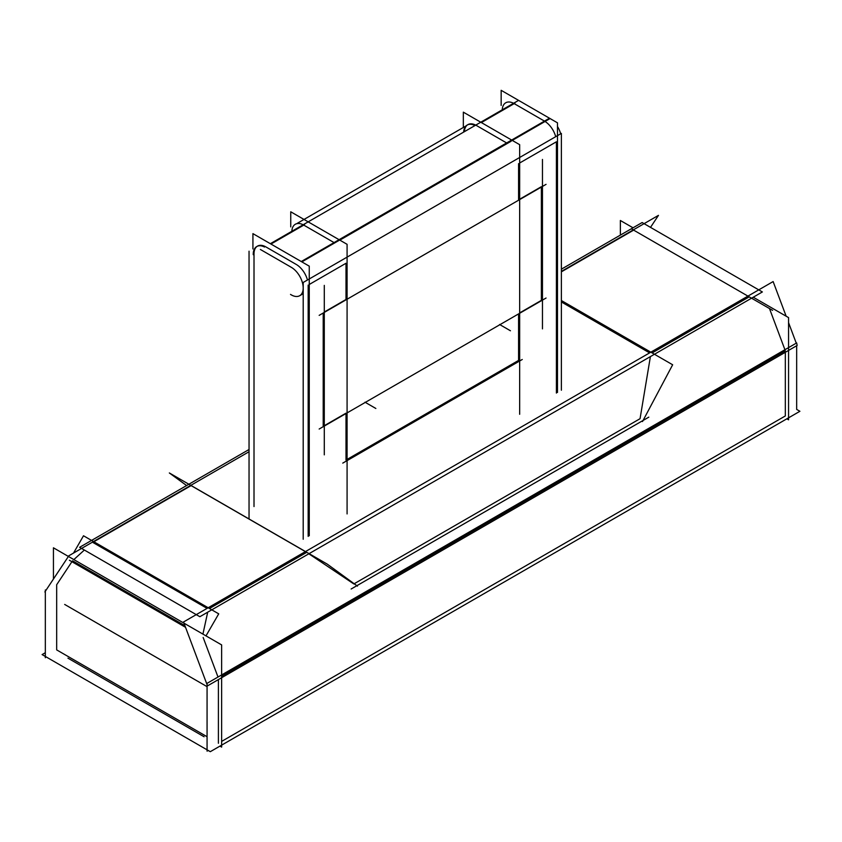 <?xml version="1.0" encoding="UTF-8"?>
<svg xmlns="http://www.w3.org/2000/svg" width="842" height="842" viewBox="0 0 842 842"><rect width="100%" height="100%" fill="white"/><g stroke="black" fill="none" stroke-linecap="round" stroke-linejoin="round"><path stroke-width="1.26" d="M254.01 506.558L254.01 254.273L254.01 506.558M467.542 124.858A16.882 9.746 -120 0 0 464.437 131.647A16.882 9.746 -120 0 1 475.741 125.121A16.882 9.746 -120 0 0 467.91 124.627M506.495 102.356L505.747 102.787A16.882 9.746 60 0 1 513.567 103.282A16.882 9.746 60 0 0 502.264 109.807M518.577 163.632L518.577 199.849L518.577 163.632M506.642 142.951L476.362 125.469L506.621 142.94L339.073 239.696M518.577 360.408L347.083 459.427L518.577 360.408L518.577 313.898L518.577 360.408M541.374 186.692L519.661 199.228L541.374 186.692M541.374 187.061L541.374 300.373L519.661 312.908L541.374 300.373L541.374 187.061M345.999 413.538L345.999 460.048L345.999 413.538M345.999 413.169L324.286 425.705L345.999 413.169M323.202 313.024L323.202 426.336L323.202 313.024M345.999 299.489L324.286 312.024L345.999 299.489L345.999 263.272L345.999 299.489M308.172 536.386L308.172 285.112L308.172 536.386M556.404 393.067L556.404 141.793L519.661 163.001L556.404 141.793L556.404 393.067M307.456 280.007A16.882 9.746 -120 0 0 296.816 264.788A16.882 9.746 -120 0 1 307.456 280.007M545.058 121.469A16.882 9.746 60 0 1 555.699 136.688A16.882 9.746 60 0 0 545.058 121.469M549.437 118.238L301.247 261.536L334.053 242.591L303.773 225.109L270.966 244.043L304.53 224.667M296.089 223.835L295.332 224.267A16.882 9.746 60 0 1 303.152 224.761A16.882 9.746 60 0 0 291.848 231.287M481.371 122.564L514.188 103.629L544.469 121.111L511.662 140.056L544.469 121.111L514.188 103.629L481.371 122.564L514.946 103.187M265.946 246.948L296.226 264.43L265.946 246.948M257.136 246.338A16.882 9.746 -120 0 0 254.01 253.842A16.882 9.746 -120 0 1 265.325 246.601A16.882 9.746 -120 0 0 257.505 246.106M56.677 649.898L207.069 736.729L56.677 649.898L56.677 584.727L71.917 561.709L56.677 584.727L56.677 649.898M221.635 741.402L785.323 415.959L785.323 352.282L785.323 415.959L221.635 741.402M191.102 485.613L93.862 541.753L191.102 485.613L305.404 551.605L191.102 485.613M73.854 559.593L84.358 550.037L73.854 559.593M633.637 230.119L561.372 271.84L633.637 230.119L747.938 296.11L633.637 230.119M561.372 301.952L649.603 352.893L561.372 301.952M640.057 418.695L650.403 356.598L640.057 418.695L354.177 583.748L640.057 418.695M749.233 296.858L652.129 352.924L749.233 296.858M92.767 542.395L207.069 608.387L92.767 542.395M306.698 552.352L209.469 608.492L306.698 552.352M769.472 308.54L751.548 298.194L769.472 308.54L784.923 349.714L769.472 308.54M218.404 743.276L218.404 679.589L218.404 743.276M221.635 676.231L785.323 350.788L221.635 676.231M203.154 637.478L218.004 677.031L203.154 637.478M207.7 612.187L202.922 634.11L207.7 612.187M353.829 583.948L308.846 553.794L353.829 583.948M72.528 560.793L184.935 625.69L72.528 560.793M67.949 658.16L204.09 736.761M249.043 518.977L249.043 251.19L249.043 518.977M466.058 125.9L297.352 223.288L466.058 125.9M463.679 132.089A16.882 9.746 60 0 1 467.163 125.069A16.882 9.746 60 0 1 474.983 125.563M519.661 414.285L519.661 144.677L463.332 112.154L519.661 144.677L519.661 414.285L519.661 144.677L463.332 112.154L463.332 127.468M522.261 359.481L342.768 463.111M303.204 539.248L303.204 282.459L561.372 133.404L561.372 390.204M290.511 294.405A16.882 9.746 -120 0 0 299.71 295.71A16.882 9.746 -120 0 0 302.141 281.691A16.882 9.746 -120 0 0 290.511 266.893M560.656 133.815A16.882 9.746 -120 0 0 557.488 126.511M347.083 513.925L347.083 244.317L347.083 513.925L347.083 244.317L290.753 211.795L290.753 226.908L290.753 211.795L347.083 244.317L290.753 211.795L290.753 226.908M510.841 141.414L339.842 240.138M518.546 100.409L270.356 243.696L518.546 100.409M260.378 249.464L291.869 267.64L260.378 249.464M550.037 118.596L301.846 261.883L550.037 118.596M557.488 392.446L557.488 122.837L501.158 90.315L501.158 105.429M252.926 248.948L252.926 233.634L309.256 266.156L309.256 535.765M253.253 254.716A16.882 9.746 60 0 1 256.747 246.548A16.882 9.746 60 0 1 264.567 247.043M546.058 184.356L319.16 315.361L546.058 184.356M324.286 285.385L324.286 454.848M546.058 298.036L319.16 429.031L546.058 298.036M542.458 159.433L542.458 328.885M796.669 345.736L796.669 409.412L799.9 411.285L210.3 751.685L42.1 654.581L45.331 652.708M45.331 657.749L45.331 589.968M650.508 227.372L658.465 215.363L561.372 271.408M249.043 451.733L68.865 555.762L44.868 591.968M642.509 421.537L672.653 364.775L561.372 300.531M642.141 222.541L762.368 291.953L199.859 616.712L79.632 547.3L199.859 616.712L762.368 291.953L642.141 222.541L561.372 269.177L642.141 222.541M249.043 449.502L79.632 547.3L249.043 449.502M772.619 310.361L631.321 228.782M786.86 418.811L788.565 419.8L788.565 317.602L753.253 297.215M620.365 235.118L620.365 220.488L633.026 227.803M208.195 750.475L207.069 751.127L207.069 683.346L796.669 342.936L797.132 345.473L207.521 685.872L183.535 621.975L773.135 281.565L786.144 316.203M788.565 322.654L796.258 343.168M53.435 579.043L53.435 547.805L221.635 644.909L221.635 747.107L219.941 746.128M73.517 553.068L83.505 535.775L218.72 613.839L205.995 635.878M185.545 627.311L69.381 560.246M357.44 586.127L327.306 564.161L169.347 472.962L186.608 485.539M648.814 417.148L351.135 589.011M64.676 604.44L207.069 686.651M309.256 284.48L345.999 263.272L309.256 284.48M301.247 261.536L334.053 242.591L303.773 225.109L270.966 244.043M499.59 324.496L510.441 330.769M364.996 402.202L375.848 408.475M299.71 295.71L303.204 293.69"/></g></svg>
